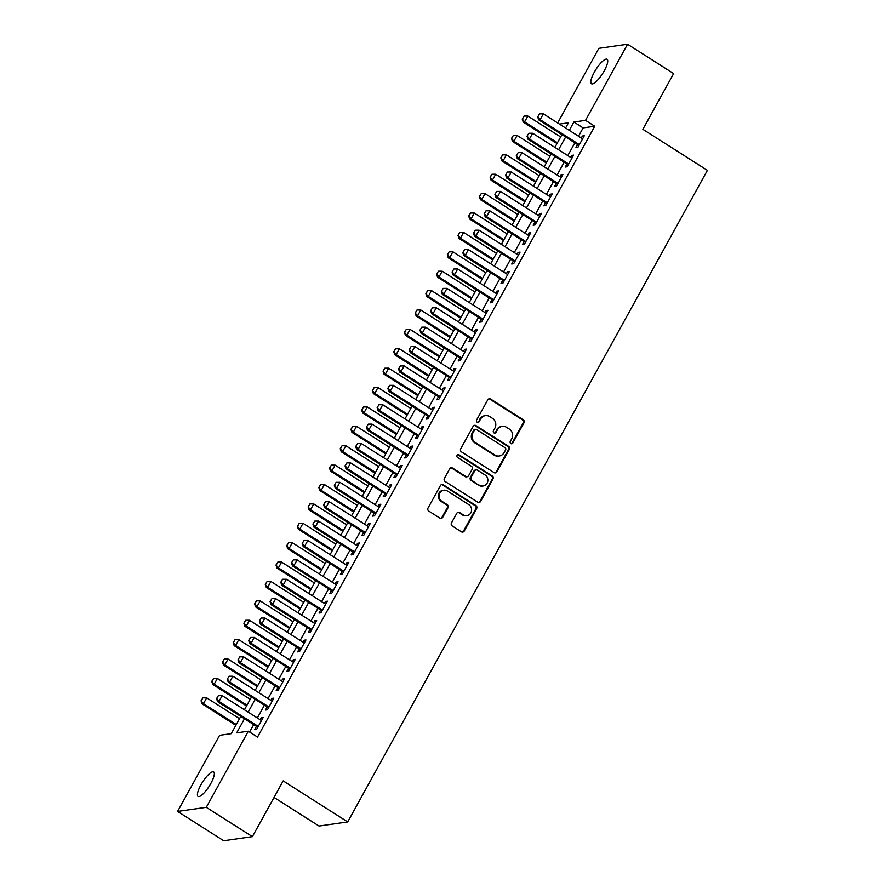 <?xml version="1.0" encoding="UTF-8"?>
<svg xmlns="http://www.w3.org/2000/svg" width="885" height="885" viewBox="0 0 885 885"><rect width="100%" height="100%" fill="white"/><g stroke="black" fill="none" stroke-linecap="round" stroke-linejoin="round"><path stroke-width="1.33" d="M510.811 443.573A1.56 1.46 81.9 0 0 512.813 443.042L523.975 422.82A2.224 2.091 81.9 0 0 523.212 419.767L490.633 399.058A2.224 2.091 81.9 0 0 487.779 399.81L476.606 420.032A1.56 1.46 81.9 0 0 478.099 422.377A1.56 1.46 81.9 0 0 479.139 421.636L480.588 419.025A7.124 6.693 81.9 0 1 489.748 416.614L492.458 418.339A7.124 6.693 81.9 0 1 494.892 428.119L493.443 430.729A1.56 1.46 81.9 0 0 494.925 433.086A1.56 1.46 81.9 0 0 495.976 432.345L497.425 429.723A7.124 6.693 81.9 0 1 506.574 427.322L509.295 429.048A7.124 6.693 81.9 0 1 511.718 438.816L510.28 441.438A1.56 1.46 81.9 0 0 510.811 443.573M511.364 443.783A1.56 1.46 81.9 0 0 512.028 443.153L523.201 422.93A2.224 2.091 81.9 0 0 522.438 419.877L489.859 399.168A2.224 2.091 81.9 0 0 488.885 398.847M477.701 422.377A1.56 1.46 81.9 0 0 478.365 421.758L480.588 419.025M494.538 433.086A1.56 1.46 81.9 0 0 495.202 432.455L497.425 429.723M200.906 784.884A14.525 3.905 122.5 0 1 213.65 771.919A14.525 3.905 122.5 0 1 210.829 783.468A14.525 3.905 122.5 0 1 198.074 796.434A14.525 3.905 122.5 0 1 200.906 784.884M594.311 72.216A14.525 3.905 122.5 0 1 607.066 59.262A14.525 3.905 122.5 0 1 604.245 70.8A14.525 3.905 122.5 0 1 591.49 83.765A14.525 3.905 122.5 0 1 594.311 72.216M451.472 522.924A2.224 2.091 81.9 0 0 452.235 525.978L461.373 531.785A2.224 2.091 81.9 0 0 464.238 531.033L476.639 508.576A2.224 2.091 81.9 0 0 475.876 505.523L443.297 484.803A2.224 2.091 81.9 0 0 440.431 485.555L428.041 508.023A2.224 2.091 81.9 0 0 428.794 511.076L439.834 518.09A2.224 2.091 81.9 0 0 442.699 517.338L448.009 507.724A2.224 2.091 81.9 0 0 447.246 504.671L441.77 501.198A5.963 5.587 81.9 0 1 443.739 490.202A5.963 5.587 81.9 0 1 447.39 491.009L468.84 504.649A5.963 5.587 81.9 0 1 466.871 515.634A5.963 5.587 81.9 0 1 463.22 514.827L459.647 512.559A2.224 2.091 81.9 0 0 456.782 513.311L451.472 522.924M557.661 122.96L598.846 48.354L627.542 44.25L673.64 73.566L642.864 129.31L707.403 170.351L347.705 821.933L283.167 780.891L252.391 836.646L206.293 807.33L177.597 811.434L219.613 735.324L231.25 733.665L240.786 716.396M627.542 44.25L585.527 120.36L573.889 122.03L569.298 130.349M244.481 718.742L236.682 732.88L248.309 731.22L257.535 737.083L594.742 126.223L585.527 120.36M248.309 731.22L206.293 807.33M494.051 472.59A2.224 2.091 81.9 0 0 496.916 471.838L509.317 449.381A2.224 2.091 81.9 0 0 508.554 446.317L475.975 425.608A2.224 2.091 81.9 0 0 473.121 426.36L460.72 448.817A2.224 2.091 81.9 0 0 461.472 451.87L494.051 472.59M492.978 478.973L480.577 501.441A2.224 2.091 81.9 0 1 477.712 502.193L445.133 481.473A2.224 2.091 81.9 0 1 444.381 478.42L449.68 468.807A2.224 2.091 81.9 0 1 452.545 468.054L465.753 476.451A2.224 2.091 81.9 0 0 468.619 475.699L472.136 469.327A2.224 2.091 81.9 0 0 471.373 466.273L457.622 457.523A1.56 1.46 81.9 0 1 458.142 454.647A1.56 1.46 81.9 0 1 459.094 454.857L492.215 475.92A2.224 2.091 81.9 0 1 492.978 478.973L492.204 479.084L479.803 501.552L480.577 501.441M577.628 144.609L575.936 147.673L577.883 147.397L584.299 135.759L582.363 136.036L581.29 137.983M566.931 164.002L565.238 167.066L567.174 166.789L573.602 155.152L571.655 155.428L570.582 157.375M556.222 183.394L554.53 186.458L556.466 186.182L562.893 174.544L560.957 174.821L559.884 176.768M545.514 202.787L543.821 205.851L545.768 205.574L552.185 193.937L550.249 194.213L549.176 196.16M534.817 222.168L533.124 225.244L535.06 224.967L541.487 213.329L539.54 213.606L538.467 215.553M524.108 241.561L522.415 244.636L524.351 244.36L530.779 232.722L528.843 232.998L527.759 234.945M513.4 260.953L511.707 264.029L513.654 263.741L520.07 252.114L518.134 252.391L517.061 254.338M502.702 280.346L501.01 283.421L502.945 283.134L509.362 271.507L507.426 271.784L506.353 273.731M491.994 299.738L490.301 302.803L492.237 302.526L498.664 290.899L496.728 291.176L495.644 293.123M481.285 319.131L479.593 322.195L481.528 321.919L487.956 310.292L486.02 310.569L484.947 312.516M470.577 338.524L468.895 341.588L470.831 341.311L477.247 329.685L475.311 329.961L474.238 331.908M459.879 357.916L458.187 360.98L460.123 360.704L466.55 349.077L464.603 349.354L463.53 351.301M449.171 377.309L447.478 380.373L449.414 380.096L455.841 368.47L453.905 368.746L452.832 370.693M438.462 396.701L436.77 399.766L438.717 399.489L445.133 387.862L443.197 388.139L442.124 390.086M427.765 416.094L426.072 419.158L428.008 418.882L434.435 407.244L432.488 407.531L431.415 409.478M417.056 435.486L415.364 438.551L417.3 438.274L423.727 426.636L421.791 426.924L420.707 428.871M406.348 454.879L404.655 457.943L406.602 457.667L413.018 446.029L411.082 446.305L410.009 448.264M395.65 474.272L393.958 477.336L395.894 477.059L402.321 465.422L400.374 465.698L399.301 467.656M384.942 493.664L383.249 496.728L385.185 496.452L391.613 484.814L389.677 485.091L388.592 487.038M374.233 513.057L372.541 516.121L374.488 515.844L380.904 504.207L378.968 504.483L377.895 506.43M363.536 532.449L361.843 535.513L363.779 535.237L370.195 523.599L368.26 523.876L367.187 525.823M352.827 551.842L351.135 554.906L353.071 554.63L359.498 542.992L357.562 543.268L356.478 545.215M342.119 571.234L340.426 574.299L342.362 574.022L348.79 562.384L346.854 562.661L345.781 564.608M331.41 590.627L329.729 593.691L331.665 593.415L338.081 581.777L336.145 582.053L335.072 584M320.713 610.019L319.02 613.084L320.956 612.807L327.384 601.169L325.437 601.446L324.364 603.393M310.004 629.412L308.312 632.476L310.248 632.2L316.675 620.562L314.739 620.839L313.666 622.786M299.296 648.805L297.603 651.869L299.55 651.592L305.967 639.955L304.031 640.231L302.958 642.178M288.599 668.197L286.906 671.261L288.842 670.985L295.269 659.347L293.322 659.624L292.249 661.571M277.89 687.59L276.197 690.654L278.133 690.377L284.561 678.74L282.625 679.016L281.541 680.963M267.182 706.982L265.489 710.047L267.436 709.77L273.852 698.132L271.916 698.409L270.843 700.356M594.742 126.223L583.104 127.894L578.513 136.213M574.863 142.839L567.805 155.605M564.154 162.232L557.107 174.998M553.446 181.624L546.399 194.39M542.737 201.017L535.691 213.783M532.04 220.409L524.993 233.175M521.331 239.802L514.285 252.568M510.623 259.194L503.576 271.96M499.925 278.587L492.868 291.353M489.217 297.98L482.17 310.746M478.508 317.372L471.462 330.138M467.811 336.765L460.753 349.531M457.102 356.157L450.056 368.923M446.394 375.55L439.347 388.316M435.685 394.942L428.639 407.708M424.988 414.335L417.941 427.101M414.28 433.727L407.233 446.494M403.571 453.12L396.524 465.886M392.874 472.513L385.816 485.279M382.165 491.905L375.118 504.671M371.457 511.298L364.41 524.064M360.759 530.69L353.701 543.456M350.051 550.072L343.004 562.849M339.342 569.464L332.295 582.242M328.645 588.857L321.587 601.634M317.936 608.249L310.889 621.027M307.228 627.642L300.181 640.419M296.519 647.035L289.472 659.812M285.822 666.427L278.775 679.204M275.113 685.82L268.066 698.597M264.405 705.212L257.358 717.989M253.707 724.605L249.603 732.039M256.484 726.375L254.791 729.439L256.727 729.163L263.155 717.525L261.208 717.801L260.135 719.748M274.04 797.44L319.009 826.037L347.705 821.933M252.391 836.646L223.695 840.75L177.597 811.434M565.592 128.004L568.458 122.805L559.442 124.088M244.437 709.77L251.484 697.004M255.145 690.377L262.192 677.611M265.854 670.985L272.901 658.219M276.551 651.592L283.598 638.826M287.26 632.2L294.307 619.434M297.968 612.807L305.015 600.041M308.666 593.415L315.724 580.649M319.374 574.022L326.421 561.256M330.083 554.63L337.13 541.863M340.78 535.237L347.838 522.471M351.489 515.844L358.536 503.078M362.197 496.452L369.244 483.686M372.906 477.059L379.953 464.293M383.603 457.667L390.65 444.901M394.312 438.274L401.359 425.508M405.02 418.882L412.067 406.115M415.718 399.489L422.776 386.723M426.426 380.096L433.473 367.33M437.135 360.704L444.181 347.938M447.832 341.311L454.89 328.545M458.541 321.919L465.587 309.153M469.249 302.537L476.296 289.76M479.947 283.145L487.004 270.368M490.655 263.752L497.702 250.975M501.364 244.36L508.41 231.582M512.072 224.967L519.119 212.19M522.769 205.574L529.816 192.797M533.478 186.182L540.525 173.405M544.187 166.789L551.233 154.012M554.884 147.397L561.942 134.62M565.637 136.976L558.59 149.742M554.928 156.368L547.881 169.135M544.231 175.761L537.173 188.527M533.522 195.154L526.475 207.92M522.814 214.546L515.767 227.312M512.116 233.939L505.058 246.705M501.408 253.331L494.361 266.097M490.699 272.724L483.652 285.49M480.002 292.116L472.944 304.882M469.293 311.509L462.247 324.275M458.585 330.901L451.538 343.668M447.876 350.294L440.83 363.06M437.179 369.687L430.132 382.453M426.47 389.079L419.424 401.845M415.762 408.472L408.715 421.238M405.065 427.864L398.007 440.63M394.356 447.257L387.309 460.023M383.647 466.649L376.601 479.416M372.95 486.042L365.892 498.808M362.242 505.435L355.195 518.201M351.533 524.827L344.486 537.593M340.836 544.22L333.778 556.986M330.127 563.612L323.08 576.378M319.419 583.005L312.372 595.771M308.71 602.386L301.663 615.163M298.013 621.779L290.966 634.556M287.304 641.171L280.257 653.949M276.596 660.564L269.549 673.341M265.898 679.957L258.84 692.734M255.19 699.349L248.143 712.126M583.104 127.894L573.889 122.03M582.363 136.036L583.691 136.876M571.655 155.428L572.982 156.269M560.957 174.821L562.274 175.661M550.249 194.213L551.565 195.054M539.54 213.606L540.868 214.447M528.843 232.998L530.159 233.839M518.134 252.391L519.451 253.232M507.426 271.784L508.753 272.624M496.728 291.176L498.045 292.017M486.02 310.569L487.336 311.409M475.311 329.961L476.639 330.802M464.603 349.354L465.93 350.195M453.905 368.746L455.222 369.587M443.197 388.139L444.524 388.98M432.488 407.531L433.816 408.372M421.791 426.924L423.107 427.754M411.082 446.305L412.399 447.146M400.374 465.698L401.702 466.539M389.677 485.091L390.993 485.931M378.968 504.483L380.284 505.324M368.26 523.876L369.587 524.716M357.562 543.268L358.879 544.109M346.854 562.661L348.17 563.502M336.145 582.053L337.473 582.894M325.437 601.446L326.764 602.287M314.739 620.839L316.056 621.679M304.031 640.231L305.358 641.072M293.322 659.624L294.65 660.464M282.625 679.016L283.941 679.857M271.916 698.409L273.233 699.25M261.208 717.801L262.535 718.642M502.204 426.36L501.43 426.47A7.124 6.693 81.9 0 0 496.64 429.833M485.367 415.651L484.593 415.762A7.124 6.693 81.9 0 0 479.814 419.136M495.025 472.911A2.224 2.091 81.9 0 0 496.142 471.948L508.543 449.491A2.224 2.091 81.9 0 0 507.78 446.438L475.201 425.718A2.224 2.091 81.9 0 0 474.227 425.397M505.623 449.857A1.56 1.46 81.9 0 0 505.092 447.721L476.495 429.535A1.56 1.46 81.9 0 0 474.493 430.066L472.966 432.82A7.124 6.693 81.9 0 0 475.4 442.6L494.947 455.023A7.124 6.693 81.9 0 0 504.096 452.622L505.623 449.857M475.544 429.325L474.769 429.435A1.56 1.46 81.9 0 0 473.718 430.176L474.493 430.066M499.317 455.996L498.543 456.107A7.124 6.693 81.9 0 1 494.173 455.133L474.625 442.71A7.124 6.693 81.9 0 1 472.192 432.931L473.718 430.176M478.685 502.503A2.224 2.091 81.9 0 0 479.803 501.552M467.125 476.761L466.351 476.871A2.224 2.091 81.9 0 1 464.979 476.561L451.77 468.165A2.224 2.091 81.9 0 0 450.797 467.844M492.204 479.084A2.224 2.091 81.9 0 0 491.44 476.03L458.319 454.967A1.56 1.46 81.9 0 0 457.755 454.757M479.471 485.168A5.963 5.587 81.9 0 0 487.779 481.296A5.963 5.587 81.9 0 0 485.091 474.991L477.535 470.189A2.224 2.091 81.9 0 0 474.67 470.942L471.152 477.314A2.224 2.091 81.9 0 0 471.915 480.367L478.697 485.279A5.963 5.587 81.9 0 0 482.347 486.086L483.122 485.976M476.163 469.88L475.389 469.99A2.224 2.091 81.9 0 0 473.895 471.052L474.67 470.942M478.697 485.279L471.13 480.478A2.224 2.091 81.9 0 1 470.377 477.424L473.895 471.052M466.871 515.634L466.096 515.745A5.963 5.587 81.9 0 1 462.446 514.937L458.873 512.669A2.224 2.091 81.9 0 0 457.899 512.349M443.739 490.202L442.965 490.312A5.963 5.587 81.9 0 0 440.995 501.308L441.77 501.198M440.807 518.411A2.224 2.091 81.9 0 0 441.925 517.448L447.224 507.835A2.224 2.091 81.9 0 0 446.471 504.782L440.995 501.308M462.346 532.106A2.224 2.091 81.9 0 0 463.463 531.144L475.865 508.687A2.224 2.091 81.9 0 0 475.101 505.634L442.522 484.914A2.224 2.091 81.9 0 0 441.549 484.593M560.659 136.943L527.825 116.068L524.617 121.887L557.439 142.762M522.438 118.988L524.042 116.079L522.205 119.021L524.617 121.887L523.212 122.086L556.997 143.569M527.825 116.068L524.042 116.079M522.205 119.021L523.212 122.086M539.551 113.866L537.715 116.809L539.551 113.866L543.335 113.844L582.607 138.823M579.398 144.642L540.127 119.663L538.722 119.862L537.715 116.809M578.956 145.45L538.722 119.862M543.335 113.844L540.127 119.663L537.947 116.776M549.95 156.335L517.117 135.46L513.908 141.279L546.742 162.154M511.729 138.381L513.333 135.471L511.497 138.414L513.908 141.279L512.515 141.478L546.299 162.962M517.117 135.46L513.333 135.471M511.497 138.414L512.515 141.478M539.242 175.728L506.408 154.853L503.2 160.672L536.033 181.547M501.021 157.773L502.636 154.864L500.788 157.807L503.2 160.672L501.806 160.871L535.591 182.354M506.408 154.853L502.636 154.864M500.788 157.807L501.806 160.871M528.544 195.12L495.711 174.245L492.491 180.064L525.325 200.939M490.323 177.166L491.927 174.257L490.091 177.199L492.491 180.064L491.098 180.263L524.882 201.747M495.711 174.245L491.927 174.257M490.091 177.199L491.098 180.263M517.836 214.513L485.002 193.638L481.794 199.457L514.627 220.332M479.615 196.559L481.219 193.649L479.382 196.592L481.794 199.457L480.4 199.656L514.185 221.139M485.002 193.638L481.219 193.649M479.382 196.592L480.4 199.656M528.843 133.259L527.006 136.202L528.843 133.259L532.626 133.237L571.909 158.216M568.69 164.035L529.418 139.056L528.024 139.255L527.006 136.202M568.247 164.842L528.024 139.255M532.626 133.237L529.418 139.056L527.239 136.168M518.145 152.651L516.309 155.594L518.145 152.651L521.929 152.629L561.201 177.608M557.992 183.427L518.71 158.448L517.316 158.647L516.309 155.594M557.55 184.235L517.316 158.647M521.929 152.629L518.71 158.448L516.541 155.561M507.437 172.044L505.601 174.976L507.437 172.044L511.22 172.022L550.492 197.001M547.284 202.82L508.012 177.841L506.607 178.04L505.601 174.976M546.841 203.627L506.607 178.04M511.22 172.022L508.012 177.841L505.833 174.942M496.728 191.437L494.892 194.368L496.728 191.437L500.512 191.414L539.795 216.394M536.576 222.212L497.304 197.233L495.91 197.432L494.892 194.368M536.133 223.009L495.91 197.432M500.512 191.414L497.304 197.233L495.124 194.335M507.127 233.905L474.294 213.031L471.085 218.849L503.919 239.724M468.906 215.951L470.521 213.042L468.674 215.984L471.085 218.849L469.692 219.049L503.476 240.532M474.294 213.031L470.521 213.042M468.674 215.984L469.692 219.049M486.031 210.818L484.183 213.761L486.031 210.818L489.803 210.807L529.086 235.786M525.878 241.605L486.595 216.626L485.201 216.825L484.183 213.761M525.424 242.401L485.201 216.825M489.803 210.807L486.595 216.626L484.416 213.727M496.43 253.298L463.596 232.423L460.377 238.242L493.21 259.117M458.209 235.344L459.813 232.434L457.976 235.377L460.377 238.242L458.983 238.441L492.768 259.925M463.596 232.423L459.813 232.434M457.976 235.377L458.983 238.441M475.322 230.211L473.486 233.153L475.322 230.211L479.106 230.2L518.378 255.179M515.17 260.998L475.887 236.018L474.493 236.218L473.486 233.153M514.727 261.794L474.493 236.218M479.106 230.2L475.887 236.018L473.718 233.12M485.721 272.691L452.888 251.816L449.68 257.635L482.513 278.51M447.5 254.736L449.104 251.827L447.268 254.769L449.68 257.635L448.286 257.834L482.059 279.306M452.888 251.816L449.104 251.827M447.268 254.769L448.286 257.834M464.614 249.603L462.778 252.546L464.614 249.603L468.397 249.592L507.68 274.571M504.461 280.39L465.189 255.411L463.795 255.61L462.778 252.546M504.019 281.187L463.795 255.61M468.397 249.592L465.189 255.411L463.01 252.513M475.013 292.083L442.179 271.208L438.971 277.027L471.805 297.902M436.792 274.129L438.396 271.219L436.559 274.162L438.971 277.027L437.577 277.226L471.362 298.699M442.179 271.208L438.396 271.219M436.559 274.162L437.577 277.226M453.916 268.996L452.069 271.938L453.916 268.996L457.689 268.985L496.972 293.964M493.764 299.783L454.481 274.804L453.087 275.003L452.069 271.938M493.31 300.579L453.087 275.003M457.689 268.985L454.481 274.804L452.301 271.905M464.315 311.476L431.482 290.601L428.263 296.42L461.096 317.295M426.094 293.521L427.698 290.612L425.862 293.555L428.263 296.42L426.869 296.619L460.654 318.091M431.482 290.601L427.698 290.612M425.862 293.555L426.869 296.619M443.208 288.388L441.372 291.331L443.208 288.388L446.991 288.377L486.263 313.356M483.055 319.175L443.772 294.196L442.378 294.395L441.372 291.331M482.613 319.972L442.378 294.395M446.991 288.377L443.772 294.196L441.604 291.298M453.607 330.868L420.773 309.993L417.565 315.812L450.399 336.687M415.386 312.914L416.99 310.004L415.153 312.947L417.565 315.812L416.16 316.011L449.945 337.484M420.773 309.993L416.99 310.004M415.153 312.947L416.16 316.011M432.499 307.781L430.663 310.724L432.499 307.781L436.283 307.77L475.555 332.749M472.347 338.568L433.075 313.589L431.681 313.788L430.663 310.724M471.904 339.364L431.681 313.788M436.283 307.77L433.075 313.589L430.895 310.69M442.898 350.261L410.065 329.386L406.857 335.194L439.69 356.08M404.677 332.306L406.281 329.397L404.445 332.34L406.857 335.194L405.463 335.404L439.248 356.876M410.065 329.386L406.281 329.397M404.445 332.34L405.463 335.404M421.791 327.173L419.955 330.116L421.791 327.173L425.574 327.162L464.857 352.141M461.638 357.96L422.366 332.981L420.972 333.18L419.955 330.116M461.196 358.757L420.972 333.18M425.574 327.162L422.366 332.981L420.187 330.083M432.19 369.653L399.367 348.778L396.148 354.586L428.982 375.472M393.98 351.699L395.584 348.79L393.748 351.732L396.148 354.586L394.754 354.785L428.539 376.269M399.367 348.778L395.584 348.79M393.748 351.732L394.754 354.785M411.094 346.566L409.257 349.509L411.094 346.566L414.877 346.555L454.149 371.534M450.941 377.353L411.658 352.374L410.264 352.573L409.257 349.509M450.498 378.149L410.264 352.573M414.877 346.555L411.658 352.374L409.49 349.475M421.492 389.046L388.659 368.171L385.451 373.979L418.273 394.865M383.271 371.092L384.875 368.182L383.039 371.125L385.451 373.979L384.046 374.178L417.831 395.661M388.659 368.171L384.875 368.182M383.039 371.125L384.046 374.178M400.385 365.959L398.549 368.901L400.385 365.959L404.168 365.947L443.44 390.927M440.232 396.734L400.96 371.766L399.555 371.966L398.549 368.901M439.79 397.542L399.555 371.966M404.168 365.947L400.96 371.766L398.781 368.868M410.784 408.439L377.95 387.564L374.742 393.371L407.576 414.257M372.563 390.484L374.167 387.575L372.331 390.517L374.742 393.371L373.348 393.571L407.133 415.054M377.95 387.564L374.167 387.575M372.331 390.517L373.348 393.571M389.677 385.351L387.84 388.294L389.677 385.351L393.46 385.34L432.743 410.319M429.524 416.127L390.252 391.159L388.858 391.358L387.84 388.294M429.081 416.935L388.858 391.358M393.46 385.34L390.252 391.159L388.072 388.261M400.075 427.831L367.242 406.945L364.034 412.764L396.867 433.65M361.854 409.877L363.469 406.967L361.622 409.91L364.034 412.764L362.64 412.963L396.425 434.447M367.242 406.945L363.469 406.967M361.622 409.91L362.64 412.963M378.979 404.744L377.143 407.686L378.979 404.744L382.762 404.733L422.034 429.712M418.826 435.52L379.543 410.551L378.149 410.751L377.143 407.686M418.384 436.327L378.149 410.751M382.762 404.733L379.543 410.551L377.375 407.653M389.378 447.224L356.544 426.338L353.325 432.157L386.159 453.043M351.157 429.269L352.761 426.36L350.925 429.302L353.325 432.157L351.931 432.356L385.716 453.839M356.544 426.338L352.761 426.36M350.925 429.302L351.931 432.356M368.271 424.136L366.434 427.079L368.271 424.136L372.054 424.125L411.326 449.104M408.118 454.912L368.846 429.944L367.441 430.143L366.434 427.079M407.675 455.72L367.441 430.143M372.054 424.125L368.846 429.944L366.667 427.046M378.669 466.616L345.836 445.73L342.628 451.549L375.461 472.424M340.448 448.662L342.052 445.752L340.216 448.695L342.628 451.549L341.234 451.748L375.019 473.232M345.836 445.73L342.052 445.752M340.216 448.695L341.234 451.748M357.562 443.529L355.726 446.471L357.562 443.529L361.345 443.518L400.628 468.486M397.409 474.305L358.137 449.337L356.743 449.536L355.726 446.471M396.967 475.112L356.743 449.536M361.345 443.518L358.137 449.337L355.958 446.438M367.961 486.009L335.127 465.123L331.919 470.942L364.753 491.817M329.74 468.054L331.355 465.145L329.508 468.088L331.919 470.942L330.525 471.141L364.31 492.624M335.127 465.123L331.355 465.145M329.508 468.088L330.525 471.141M346.865 462.921L345.017 465.864L346.865 462.921L350.637 462.91L389.92 487.878M386.712 493.697L347.429 468.729L346.035 468.928L345.017 465.864M386.258 494.505L346.035 468.928M350.637 462.91L347.429 468.729L345.25 465.831M357.263 505.401L324.43 484.515L321.211 490.334L354.044 511.209M319.042 487.447L320.647 484.537L318.81 487.48L321.211 490.334L319.817 490.533L353.602 512.017M324.43 484.515L320.647 484.537M318.81 487.48L319.817 490.533M336.156 482.314L334.32 485.257L336.156 482.314L339.94 482.303L379.211 507.271M376.003 513.09L336.72 488.122L335.327 488.321L334.32 485.257M375.561 513.897L335.327 488.321M339.94 482.303L336.72 488.122L334.552 485.223M346.555 524.794L313.721 503.908L310.513 509.727L343.347 530.602M308.334 506.839L309.938 503.93L308.102 506.873L310.513 509.727L309.108 509.926L342.893 531.409M313.721 503.908L309.938 503.93M308.102 506.873L309.108 509.926M325.448 501.706L323.611 504.649L325.448 501.706L329.231 501.695L368.514 526.663M365.295 532.482L326.023 507.514L324.629 507.713L323.611 504.649M364.852 533.29L324.629 507.713M329.231 501.695L326.023 507.514L323.844 504.616M335.846 544.175L303.013 523.301L299.805 529.119L332.638 549.994M297.625 526.221L299.23 523.323L297.393 526.254L299.805 529.119L298.411 529.318L332.196 550.802M303.013 523.301L299.23 523.323M297.393 526.254L298.411 529.318M314.75 521.099L312.903 524.042L314.75 521.099L318.523 521.088L357.805 546.056M354.597 551.875L315.314 526.907L313.921 527.106L312.903 524.042M354.144 552.683L313.921 527.106M318.523 521.088L315.314 526.907L313.135 524.009M325.149 563.568L292.315 542.693L289.096 548.512L321.93 569.387M286.928 545.614L288.532 542.715L286.696 545.647L289.096 548.512L287.702 548.711L321.487 570.194M292.315 542.693L288.532 542.715M286.696 545.647L287.702 548.711M304.042 540.492L302.205 543.434L304.042 540.492L307.825 540.481L347.097 565.449M343.889 571.267L304.606 546.299L303.212 546.499L302.205 543.434M343.446 572.075L303.212 546.499M307.825 540.481L304.606 546.299L302.438 543.401M314.44 582.961L281.607 562.086L278.399 567.904L311.232 588.779M276.22 565.006L277.824 562.097L275.987 565.039L278.399 567.904L276.994 568.104L310.779 589.587M281.607 562.086L277.824 562.097M275.987 565.039L276.994 568.104M293.333 559.884L291.497 562.827L293.333 559.884L297.117 559.873L336.388 584.841M333.18 590.66L293.909 565.692L292.515 565.891L291.497 562.827M332.738 591.468L292.515 565.891M297.117 559.873L293.909 565.692L291.729 562.794M303.732 602.353L270.898 581.478L267.69 587.297L300.524 608.172M265.511 584.399L267.115 581.489L265.279 584.432L267.69 587.297L266.296 587.496L300.081 608.98M270.898 581.478L267.115 581.489M265.279 584.432L266.296 587.496M282.625 579.277L280.788 582.219L282.625 579.277L286.408 579.266L325.691 604.234M322.472 610.053L283.2 585.085L281.806 585.284L280.788 582.219M322.029 610.86L281.806 585.284M286.408 579.266L283.2 585.085L281.021 582.186M293.023 621.746L260.201 600.871L256.982 606.69L289.815 627.565M254.814 603.791L256.418 600.882L254.57 603.824L256.982 606.69L255.588 606.889L289.373 628.372M260.201 600.871L256.418 600.882M254.57 603.824L255.588 606.889M271.927 598.669L270.091 601.612L271.927 598.669L275.711 598.658L314.983 623.626M311.774 629.445L272.491 604.477L271.098 604.676L270.091 601.612M311.332 630.253L271.098 604.676M275.711 598.658L272.491 604.477L270.323 601.579M282.326 641.138L249.493 620.263L246.284 626.082L279.107 646.957M244.105 623.184L245.709 620.274L243.873 623.217L246.284 626.082L244.88 626.281L278.664 647.765M249.493 620.263L245.709 620.274M243.873 623.217L244.88 626.281M261.219 618.062L259.382 621.005L261.219 618.062L265.002 618.051L304.274 643.019M301.066 648.838L261.794 623.87L260.389 624.069L259.382 621.005M300.623 649.645L260.389 624.069M265.002 618.051L261.794 623.87L259.615 620.971M271.618 660.531L238.784 639.656L235.576 645.475L268.409 666.35M233.397 642.576L235.001 639.667L233.164 642.61L235.576 645.475L234.182 645.674L267.967 667.157M238.784 639.656L235.001 639.667M233.164 642.61L234.182 645.674M250.51 637.454L248.674 640.397L250.51 637.454L254.294 637.443L293.577 662.411M290.357 668.23L251.086 643.262L249.692 643.461L248.674 640.397M289.915 669.038L249.692 643.461M254.294 637.443L251.086 643.262L248.906 640.364M260.909 679.923L228.076 659.048L224.867 664.867L257.701 685.742M222.688 661.969L224.303 659.059L222.456 662.002L224.867 664.867L223.474 665.066L257.258 686.55M228.076 659.048L224.303 659.059M222.456 662.002L223.474 665.066M239.813 656.847L237.976 659.79L239.813 656.847L243.596 656.836L282.868 681.804M279.66 687.623L240.377 662.655L238.983 662.854L237.976 659.79M279.217 688.43L238.983 662.854M243.596 656.836L240.377 662.655L238.209 659.756M250.212 699.316L217.378 678.441L214.159 684.26L246.992 705.135M211.991 681.361L213.595 678.452L211.758 681.395L214.159 684.26L212.765 684.459L246.55 705.942M217.378 678.441L213.595 678.452M211.758 681.395L212.765 684.459M229.104 676.24L227.268 679.182L229.104 676.24L232.888 676.228L272.16 701.197M268.952 707.015L229.68 682.047L228.275 682.246L227.268 679.182M268.509 707.823L228.275 682.246M232.888 676.228L229.68 682.047L227.5 679.149M239.503 718.708L206.67 697.834L203.461 703.652L236.295 724.527M201.282 700.754L202.886 697.845L201.05 700.787L203.461 703.652L202.068 703.852L235.852 725.335M206.67 697.834L202.886 697.845M201.05 700.787L202.068 703.852M218.396 695.632L216.559 698.575L218.396 695.632L222.179 695.621L261.462 720.589M258.243 726.408L218.971 701.429L217.577 701.639L216.559 698.575M257.8 727.216L217.577 701.639M222.179 695.621L218.971 701.429L216.792 698.542M512.028 443.153L512.813 443.042M478.365 421.758L479.139 421.636M495.202 432.455L495.976 432.345M489.859 399.168L490.633 399.058M522.438 419.877L523.212 419.767M523.201 422.93L523.975 422.82M475.201 425.718L475.975 425.608M507.78 446.438L508.554 446.317M508.543 449.491L509.317 449.381M496.142 471.948L496.916 471.838M472.192 432.931L472.966 432.82M474.625 442.71L475.4 442.6M494.173 455.133L494.947 455.023M451.77 468.165L452.545 468.054M464.979 476.561L465.753 476.451M458.319 454.967L459.094 454.857M491.44 476.03L492.215 475.92M470.377 477.424L471.152 477.314M471.13 480.478L471.915 480.367M458.873 512.669L459.647 512.559M462.446 514.937L463.22 514.827M446.471 504.782L447.246 504.671M447.224 507.835L448.009 507.724M441.925 517.448L442.699 517.338M442.522 484.914L443.297 484.803M475.101 505.634L475.876 505.523M475.865 508.687L476.639 508.576M463.463 531.144L464.238 531.033"/></g></svg>

